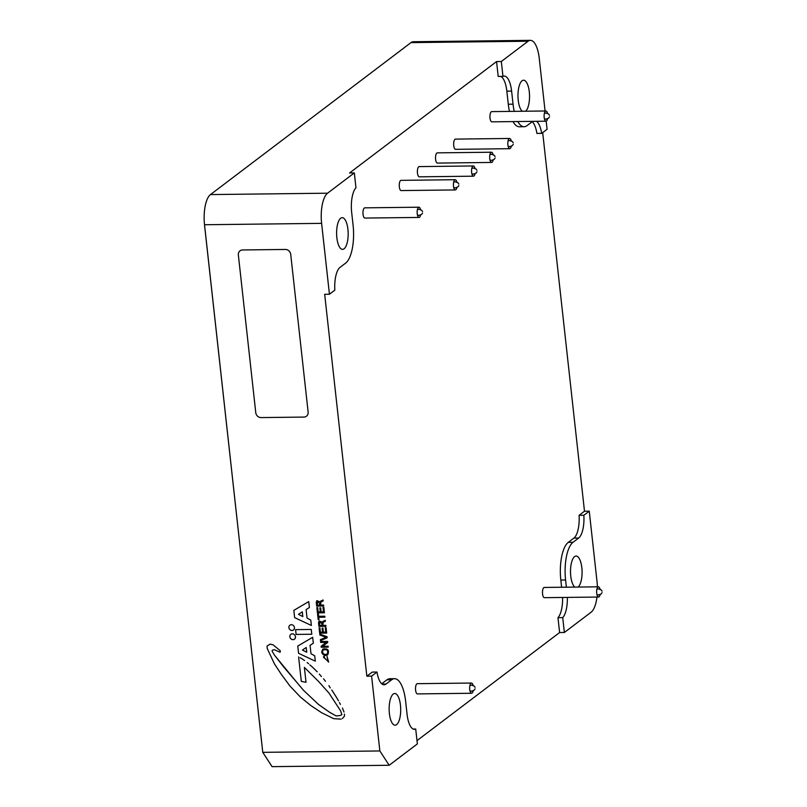 <?xml version="1.0" encoding="UTF-8"?>
<svg xmlns="http://www.w3.org/2000/svg" width="807" height="807" viewBox="0 0 807 807"><rect width="100%" height="100%" fill="white"/><g stroke="black" fill="none" stroke-linecap="round" stroke-linejoin="round"><path stroke-width="1.21" d="M292.356 633.848A3.016 2.714 52.8 0 1 294.505 639.154A3.016 2.714 52.8 0 1 290.853 634.352A3.016 2.714 52.8 0 1 292.356 633.848A3.016 2.714 -127.2 0 0 290.52 638.387A3.016 2.714 -127.2 0 0 295.271 635.886A3.016 2.714 -127.2 0 0 292.356 633.848M514.22 111.346A30.676 11.197 -90.7 0 1 513.05 104.174L511.608 91.1A20.447 7.465 89.3 0 0 504.224 76.07A20.447 7.465 89.3 0 0 502.963 76.383L498.201 76.433L496.567 61.564L501.318 61.503L528.081 41.228A24.543 8.958 -90.7 0 1 530.401 40.35L413.315 41.732A24.543 8.958 89.3 0 0 410.985 42.61L210.476 194.578A24.543 8.958 89.3 0 0 204.524 224.739L262.769 752.346L379.855 750.954L371.603 676.135L366.842 676.185L324.676 294.293L329.438 294.242L321.61 223.357A24.543 8.958 -90.7 0 1 327.571 193.196L354.323 172.92L355.968 187.799A20.447 7.465 89.3 0 0 351.66 212.342L353.103 225.405A30.676 11.197 -90.7 0 1 345.658 263.102L340.009 267.379A20.447 7.465 89.3 0 0 334.844 290.147L329.438 294.242M290.712 254.326A5.114 4.6 -127.2 0 0 285.416 249.454L242.574 249.958A5.114 4.6 -127.2 0 0 240.032 250.816L240.032 250.816A5.114 4.6 52.8 0 1 242.574 249.958L285.406 249.454A5.114 4.6 52.8 0 1 290.712 254.326L308.133 412.084L290.712 254.326M306.458 416.22L306.458 416.22A5.114 4.6 -127.2 0 0 308.133 412.084A5.114 4.6 52.8 0 1 306.458 416.22A5.114 4.6 52.8 0 1 303.916 417.078L261.075 417.582A5.114 4.6 52.8 0 1 255.769 412.71L238.358 254.951A5.114 4.6 52.8 0 1 240.032 250.816L240.032 250.816M321.64 652.036L322.77 649.09C327.824 648.182 329.498 650.079 327.773 654.77C324.838 656.172 322.79 655.254 321.64 652.036L322.77 649.09C327.824 648.182 329.498 650.079 327.773 654.77C324.838 656.172 322.79 655.264 321.63 652.036M291.347 624.719A2.976 2.673 -127.2 0 0 289.531 629.208A2.976 2.673 -127.2 0 0 294.232 626.726A2.976 2.673 -127.2 0 0 291.347 624.719A2.976 2.673 52.8 0 1 293.466 629.964A2.976 2.673 52.8 0 1 289.864 625.213A2.976 2.673 52.8 0 1 291.347 624.719M293.839 610.374L294.636 617.627L311.371 625.455L310.786 620.119L307.043 618.051L306.115 609.658L309.394 607.51L308.738 601.598L293.839 610.374L308.738 601.598L309.384 607.51L306.115 609.658L307.043 618.051L310.776 620.119L311.371 625.455L294.636 617.627L293.839 610.374M297.773 646.054L298.58 653.317L315.315 661.145L314.72 655.809L310.988 653.741L310.059 645.338L313.328 643.199L312.672 637.288L297.773 646.054L312.672 637.288L313.328 643.199L310.059 645.348L310.988 653.741L314.72 655.809L315.305 661.145L298.58 653.317L297.773 646.064M320.692 642.453L320.591 641.535L327.602 641.454L327.713 642.443L322.598 646.306L328.126 646.246L328.227 647.153L321.226 647.234L321.115 646.256L326.22 642.392L320.692 642.453L320.591 641.535L327.602 641.454L327.713 642.443L322.598 646.316L328.126 646.246L328.227 647.153L321.226 647.244L321.115 646.256L326.22 642.392M319.088 627.907L319.915 627.896L320.389 632.184L322.528 632.153L322.094 628.149L322.921 628.139L323.365 632.133L325.735 632.103L325.251 627.664L326.078 627.654L326.674 633.061L319.663 633.152L319.088 627.907L319.915 627.896L320.389 632.184L322.528 632.153L322.094 628.149L322.921 628.139L323.365 632.133L325.735 632.103L325.251 627.664L326.078 627.654L326.674 633.071L319.663 633.152L319.088 627.907M317.544 613.895L318.18 619.645L319.007 619.635L318.745 617.254L324.918 617.184L324.817 616.215L318.634 616.286L318.372 613.885L317.544 613.895L318.372 613.885L318.634 616.286L324.817 616.215L324.918 617.184L318.745 617.254L319.007 619.635L318.18 619.645L317.544 613.895M316.283 602.436L316.889 600.63L320.036 601.881L316.889 600.63L316.294 602.426L316.677 606.107L323.688 606.017L323.587 605.058L320.581 605.089L320.389 603.323L321.347 601.709L323.133 601.003L323.022 599.964L320.036 601.881L323.022 599.964L323.133 601.003L320.954 601.931L320.581 605.089L323.577 605.058L323.688 606.017L316.677 606.107M316.848 607.621L317.676 607.61L318.15 611.898L320.288 611.867L319.854 607.863L320.682 607.853L321.125 611.847L323.496 611.817L323.012 607.378L323.839 607.368L324.434 612.775L317.423 612.866L316.848 607.621L317.676 607.61L318.15 611.898L320.288 611.867L319.854 607.863L320.682 607.853L321.125 611.847L323.496 611.817L323.012 607.378L323.839 607.368L324.434 612.785L317.423 612.866L316.848 607.621M318.916 626.393L325.927 626.303L325.816 625.344L322.82 625.375L323.193 622.207L325.372 621.289L325.261 620.25L322.296 622.167L319.128 620.916L318.533 622.711L318.916 626.393L325.927 626.303L325.826 625.344L322.82 625.375L322.629 623.609L323.587 621.995L325.372 621.289L325.261 620.25L322.296 622.167L319.128 620.916L318.523 622.711M319.875 635.059L319.764 634.03L327.087 636.773L327.188 637.762L320.5 640.667L320.379 639.648L326.139 637.278L319.875 635.059L319.764 634.03L327.077 636.773L327.188 637.762L320.5 640.667L320.379 639.648L326.139 637.278M327.158 657.372L328.197 661.215L323.829 657.634L324.495 657.402L324.384 656.414L323.365 656.807L328.651 662.093L327.047 656.384L328.197 661.215L323.829 657.634L324.495 657.402L324.384 656.414L323.365 656.807L328.651 662.093L327.158 657.372M295.594 629.652L296.119 634.423L311.784 634.231L311.26 629.46L295.594 629.652L311.26 629.46L311.784 634.231L296.119 634.423L295.594 629.652M306.014 682.278L304.37 667.389L306.014 682.288L301.304 681.38L298.61 656.948L301.304 681.38L306.014 682.288M300.164 657.695L301.737 658.633L300.164 657.695M304.532 660.509L301.737 658.623L304.532 660.509M307.164 662.577L308.577 663.707L307.154 662.587M309.817 664.847L312.46 667.107L309.817 664.847M317.222 671.827L312.46 667.107L317.222 671.827M321.438 676.559L319.33 674.097L321.438 676.559M325.463 681.29L323.536 678.828L325.463 681.29M328.903 685.647L330.255 687.927L328.903 685.647M331.778 690.005L335.793 696.259L331.778 690.005M338.516 700.819L335.803 696.259L338.516 700.819M340.393 704.43L339.434 702.524L340.393 704.43M342.45 708.032L343.237 710.13L342.45 708.032M343.994 712.026L343.237 710.13L343.994 712.036M344.438 716.041L344.407 714.124L344.438 716.041L343.479 717.383L344.438 716.041M342.319 718.553L343.489 717.383L342.319 718.553M267.067 646.034L267.188 648.364L267.067 646.034L270.123 644.117L267.067 646.034M273.109 644.833L270.123 644.117L273.109 644.843L280.301 650.775L273.109 644.843M280.11 652.278L280.301 650.775L280.11 652.278L274.38 649.716L280.11 652.278M272.06 651.098L272.463 650.109L272.06 651.098L274.632 655.355L272.06 651.098M283.943 667.278L274.632 655.355L296.038 681.431L283.943 667.278M303.563 690.368L296.038 681.431L303.563 690.368L318.553 704.491L329.579 712.258L318.553 704.481L303.563 690.368M336.166 715.94L329.579 712.258L336.166 715.94L340.11 715.516L336.166 715.94M341.845 714.74L340.11 715.516L341.845 714.74L340.705 710.997L328.984 693.092L318.664 681.562L304.37 667.389M274.38 649.716L272.463 650.109M267.188 648.374L274.451 663.929L281.33 674.349L290.006 686.101L300.446 697.066L310.584 705.358L321.549 712.682L333.654 718.654L341.089 719.138M321.993 625.385L321.791 623.619L319.683 621.753L319.32 623.075L319.582 625.415L321.993 625.385L319.582 625.415L319.683 621.753L321.801 623.619M323.466 620.987L322.275 622.167L323.466 620.987M319.754 605.099L319.552 603.343L317.444 601.467L317.08 602.799L317.343 605.129L319.754 605.099L317.343 605.129L317.444 601.467L319.562 603.333M321.226 600.701L320.056 601.881L321.226 600.701M302.454 650.018L306.761 652.268L306.236 647.496L302.454 650.018L306.761 652.268M298.509 614.329L302.817 616.578L302.292 611.807L298.509 614.329L302.827 616.578M322.417 651.945L323.193 649.978C327.057 649.07 328.419 650.381 327.289 653.922C324.989 655.042 323.365 654.386 322.417 651.945L323.193 649.978C327.057 649.07 328.419 650.381 327.299 653.912C324.999 655.042 323.365 654.386 322.417 651.945L322.417 651.945M561.622 587.244L560.825 580.062A30.676 11.197 -90.7 0 1 568.269 542.365L573.908 538.087L578.669 538.037A20.447 7.465 89.3 0 0 583.844 515.269L589.251 511.174L597.069 582.049A24.543 8.958 -90.7 0 1 597.422 586.82M542.687 132.61L584.49 511.224L579.083 515.32A20.447 7.465 -90.7 0 1 573.908 538.087M532.216 121.696A20.447 7.465 -90.7 0 1 536.917 133.427L541.679 133.377A20.447 7.465 89.3 0 0 536.564 121.312M532.67 121.353L527.032 125.63A30.676 11.197 -90.7 0 1 524.126 126.719L519.365 126.78A30.676 11.197 -90.7 0 1 513.03 121.585M509.459 111.406A30.676 11.197 -90.7 0 1 508.289 104.224L506.846 91.161L511.608 91.1M500.733 76.403A20.447 7.465 -90.7 0 1 506.846 91.161M354.323 172.92L349.562 172.97L496.567 61.564M366.842 676.185L372.249 672.09L377 672.039A20.447 7.465 89.3 0 0 384.082 684.78A20.447 7.465 89.3 0 0 386.018 684.054L391.657 679.776A30.676 11.197 -90.7 0 1 394.562 678.687A30.676 11.197 -90.7 0 1 405.628 701.243L407.071 714.306A20.447 7.465 89.3 0 0 414.455 729.336A20.447 7.465 89.3 0 0 415.716 729.034L417.36 743.903L389.176 765.268L379.855 750.954M381.711 683.761L386.896 679.837A30.676 11.197 -90.7 0 1 389.801 678.737L394.562 678.687M562.57 597.462A20.447 7.465 -90.7 0 1 557.96 617.668L559.604 632.547L416.997 740.624M471.591 693.263L417.431 693.909A5.114 1.866 -90.7 0 1 416.503 693.243A5.114 1.866 -90.7 0 1 415.555 687.503A5.114 1.866 -90.7 0 1 417.31 683.68L471.47 683.045A5.114 1.866 89.3 0 0 469.664 688.179A5.114 1.866 89.3 0 0 471.591 693.263A5.114 1.866 89.3 0 0 473.144 690.873M598.552 597.039L544.392 597.674A5.114 1.866 -90.7 0 1 543.464 597.019A5.114 1.866 -90.7 0 1 542.516 591.279A5.114 1.866 -90.7 0 1 544.271 587.456L598.431 586.81A5.114 1.866 89.3 0 0 596.635 591.945A5.114 1.866 89.3 0 0 598.552 597.039A5.114 1.866 89.3 0 0 600.105 594.648M546.026 121.201L491.856 121.837A5.114 1.866 -90.7 0 1 490.928 121.181A5.114 1.866 -90.7 0 1 489.98 115.441A5.114 1.866 -90.7 0 1 491.735 111.618L545.905 110.973A5.114 1.866 89.3 0 0 544.1 116.107A5.114 1.866 89.3 0 0 546.026 121.201A5.114 1.866 89.3 0 0 547.57 118.811M509.752 148.69L455.582 149.335A5.114 1.866 -90.7 0 1 454.654 148.68A5.114 1.866 -90.7 0 1 453.705 142.93A5.114 1.866 -90.7 0 1 455.461 139.107L509.631 138.471A5.114 1.866 89.3 0 0 507.825 143.606A5.114 1.866 89.3 0 0 509.752 148.69A5.114 1.866 89.3 0 0 511.295 146.299M491.614 162.439L437.444 163.085A5.114 1.866 -90.7 0 1 436.516 162.419A5.114 1.866 -90.7 0 1 435.568 156.679A5.114 1.866 -90.7 0 1 437.323 152.856L491.493 152.22A5.114 1.866 89.3 0 0 489.688 157.355A5.114 1.866 89.3 0 0 491.614 162.439A5.114 1.866 89.3 0 0 493.158 160.048M473.477 176.188L419.307 176.824A5.114 1.866 -90.7 0 1 418.379 176.168A5.114 1.866 -90.7 0 1 417.431 170.428A5.114 1.866 -90.7 0 1 419.186 166.605L473.356 165.96A5.114 1.866 89.3 0 0 471.55 171.094A5.114 1.866 89.3 0 0 473.477 176.188A5.114 1.866 89.3 0 0 475.02 173.798M455.34 189.938L401.17 190.573A5.114 1.866 -90.7 0 1 400.242 189.917A5.114 1.866 -90.7 0 1 399.294 184.178A5.114 1.866 -90.7 0 1 401.049 180.354L455.219 179.709A5.114 1.866 89.3 0 0 453.413 184.843A5.114 1.866 89.3 0 0 455.34 189.938A5.114 1.866 89.3 0 0 456.883 187.547M419.065 217.426L364.895 218.072A5.114 1.866 -90.7 0 1 363.967 217.406A5.114 1.866 -90.7 0 1 363.019 211.666A5.114 1.866 -90.7 0 1 364.774 207.843L418.944 207.207A5.114 1.866 89.3 0 0 417.138 212.342A5.114 1.866 89.3 0 0 419.065 217.426A5.114 1.866 89.3 0 0 420.608 215.035M413.184 729.054L415.716 729.034M584.49 511.224L589.251 511.174M530.401 40.35A24.543 8.958 -90.7 0 1 539.258 58.397L545.068 110.983M546.188 121.181L547.085 129.281L541.679 133.377M262.769 752.346L272.09 766.65L389.176 765.268M596.988 597.059A24.543 8.958 -90.7 0 1 591.117 612.21L564.355 632.486L562.721 617.617A20.447 7.465 89.3 0 0 567.331 597.402M559.604 632.547L564.355 632.486M578.135 587.052A15.847 5.78 89.3 0 0 581.988 569.53A15.847 5.78 89.3 0 0 576.107 556.043A15.847 5.78 89.3 0 0 570.761 576.087A15.847 5.78 89.3 0 0 574.816 587.092M566.373 587.193L565.586 580.011A30.676 11.197 -90.7 0 1 573.031 542.304L578.669 538.037M557.96 617.668L562.721 617.617M579.083 515.32L583.844 515.269M336.852 237.712A15.847 5.78 89.3 0 0 342.572 249.363A15.847 5.78 89.3 0 0 348.17 233.455A15.847 5.78 89.3 0 0 342.198 217.668A15.847 5.78 89.3 0 0 336.852 237.712M525.599 111.215A15.847 5.78 89.3 0 0 529.453 93.693A15.847 5.78 89.3 0 0 523.572 80.206A15.847 5.78 89.3 0 0 518.225 100.25A15.847 5.78 89.3 0 0 522.29 111.255M524.126 126.719A30.676 11.197 -90.7 0 1 517.791 121.534M502.963 76.383L501.318 61.503M389.388 713.549A15.847 5.78 89.3 0 0 395.107 725.2A15.847 5.78 89.3 0 0 400.706 709.292A15.847 5.78 89.3 0 0 394.734 693.506A15.847 5.78 89.3 0 0 389.388 713.549M371.603 676.135L377 672.039M261.861 744.074L204.564 225.446A20.447 7.465 89.3 0 0 204.595 225.415M473.073 685.395A5.114 1.866 89.3 0 0 472.408 683.7A5.114 1.866 89.3 0 0 471.47 683.045M600.035 589.171A5.114 1.866 89.3 0 0 599.369 587.476A5.114 1.866 89.3 0 0 598.431 586.81M547.509 113.333A5.114 1.866 89.3 0 0 546.833 111.638A5.114 1.866 89.3 0 0 545.905 110.973M511.235 140.821A5.114 1.866 89.3 0 0 510.559 139.127A5.114 1.866 89.3 0 0 509.631 138.471M493.097 154.571A5.114 1.866 89.3 0 0 492.421 152.876A5.114 1.866 89.3 0 0 491.493 152.22M474.96 168.32A5.114 1.866 89.3 0 0 474.284 166.625A5.114 1.866 89.3 0 0 473.356 165.96M456.823 182.059A5.114 1.866 89.3 0 0 456.147 180.365A5.114 1.866 89.3 0 0 455.219 179.709M420.548 209.558A5.114 1.866 89.3 0 0 419.872 207.863A5.114 1.866 89.3 0 0 418.944 207.207M204.524 224.739L321.61 223.357M386.896 679.837L391.657 679.776M382.125 684.104L386.018 684.054M410.985 42.61L528.081 41.228M210.476 194.578L327.571 193.196M560.825 580.062L565.586 580.011M568.269 542.365L573.031 542.304M508.289 104.224L513.05 104.174M469.926 685.436L471.449 685.082L474.123 686.051L475.081 687.362M475.091 688.855L474.113 690.247L471.53 691.216L469.987 690.913M596.887 589.201L598.411 588.858L601.084 589.816L602.042 591.138M602.052 592.631L601.074 594.023L598.491 594.991L596.958 594.678M544.352 113.363L545.875 113.02L548.548 113.979L549.506 115.3M549.527 116.793L548.538 118.185L545.956 119.154L544.422 118.841M508.077 140.862L509.6 140.519L512.274 141.477L513.232 142.789M513.252 144.282L512.263 145.684L509.681 146.652L508.148 146.339M489.94 154.611L491.463 154.258L494.136 155.226L495.095 156.538M495.115 158.031L494.126 159.423L491.544 160.391L490.01 160.089M471.802 168.35L473.326 168.007L475.999 168.966L476.957 170.287M476.977 171.78L475.989 173.172L473.406 174.141L471.873 173.838M453.665 182.1L455.188 181.757L457.862 182.715L458.82 184.036M458.84 185.529L457.851 186.921L455.269 187.89L453.736 187.577M417.39 209.598L418.914 209.245L421.587 210.213L422.545 211.525M422.565 213.018L421.577 214.41L418.994 215.378L417.461 215.076"/></g></svg>
